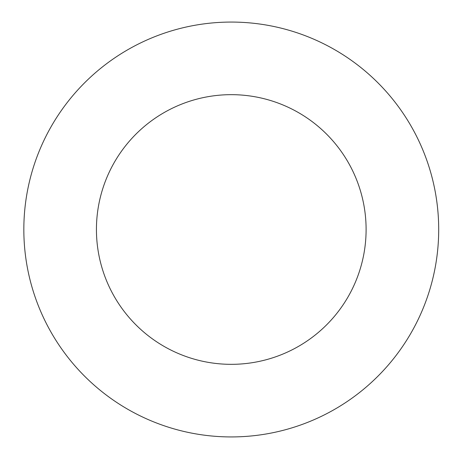 <?xml version="1.0" encoding="UTF-8"?>
<svg xmlns="http://www.w3.org/2000/svg" width="459" height="459" viewBox="0 0 459 459"><rect width="100%" height="100%" fill="white"/><g stroke="black" fill="none" stroke-linecap="round" stroke-linejoin="round"><path stroke-width="0.34" stroke-dasharray="2.29 1.72" d="M96.436 229.5A134.831 134.831 0 0 1 298.683 112.73A134.831 134.831 0 0 1 298.683 346.27A134.831 134.831 0 0 1 96.436 229.5M23.834 229.5A207.434 207.434 0 0 0 334.984 409.141A207.434 207.434 0 0 0 334.984 49.859A207.434 207.434 0 0 0 23.834 229.5"/><path stroke-width="0.69" d="M96.436 229.5A134.831 134.831 0 0 1 298.683 112.73A134.831 134.831 0 0 1 298.683 346.27A134.831 134.831 0 0 1 96.436 229.5M23.834 229.5A207.434 207.434 0 0 0 334.984 409.141A207.434 207.434 0 0 0 334.984 49.859A207.434 207.434 0 0 0 23.834 229.5"/></g></svg>
